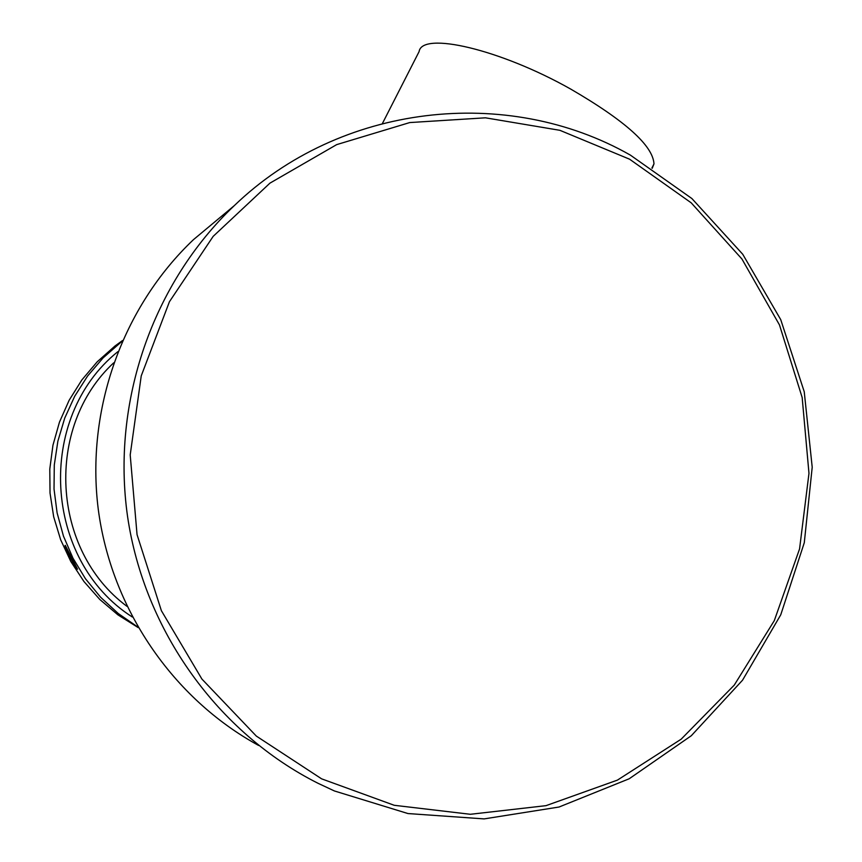 <?xml version="1.0" encoding="UTF-8"?>
<svg xmlns="http://www.w3.org/2000/svg" width="862" height="862" viewBox="0 0 862 862"><rect width="100%" height="100%" fill="white"/><g stroke="black" fill="none" stroke-linecap="round" stroke-linejoin="round"><path stroke-width="1.29" d="M65.264 545.334L77.558 569.189C76.115 569.545 63.562 545.474 65.221 545.334L65.264 545.334M382.469 123.395L419.083 51.634C421.927 31.151 500.165 49.242 570.741 89.098C625.187 120.745 652.943 145.667 653.989 163.855L652.232 168.295M122.479 340.565L115.034 345.964L97.244 361.76L81.836 379.97L69.154 400.237L59.456 422.143L52.948 445.234L49.791 469.036L50.028 493.064L53.681 516.812L60.663 539.784L70.824 561.518L83.959 581.538L99.787 599.456L117.965 614.897L138.125 627.558M117.857 351.664C35.59 417.639 43.154 560.278 132.306 616.998M137.834 627.062L118.213 613.485L100.628 597.269L85.446 578.725L72.979 558.199L63.465 536.121L57.107 512.901L54.026 489.013L54.295 464.93L57.883 441.139L64.736 418.092L74.703 396.261L87.568 376.058L103.095 357.892L122.253 341.093M629.594 159.201L559.912 130.324L485.425 117.814L409.752 122.566L336.676 144.622L269.957 183.132L213.173 236.36L169.437 301.722L141.239 375.875L130.205 454.92L137.047 534.623L161.388 610.695L201.902 679.051L256.316 736.073L321.612 778.839L394.236 805.291L470.34 814.288L546.002 805.658L617.418 780.121L681.163 739.187L734.262 685.107L774.313 620.608L799.57 548.889L808.976 473.335L802.166 397.511L779.474 324.931L741.934 258.999L691.216 202.839L629.594 159.201M318.1 783.321C217.978 733.023 144.342 630.801 127.565 516.521C111.22 402.177 152.746 282.941 234.238 205.684C340.274 103.526 506.985 84.875 630.381 155.117L691.884 198.54L742.742 254.268L780.746 319.673L804.235 391.736L812.209 467.215L804.289 542.704L780.756 614.8L742.559 680.172L691.302 735.728L629.206 778.763L559.061 807.015L484.121 818.9L407.974 813.556L334.413 790.96L318.1 783.321M223.075 214.983L193.53 239.593C122.523 306.915 85.715 409.762 98.246 509.162C111.187 608.497 172.777 698.586 258.589 745.436M113.676 362.848C44.641 426.733 51.203 550.247 126.929 606.309M193.53 239.593L234.238 205.684M115.034 345.964L120.939 342.095M653.989 163.855L651.898 168.079"/></g></svg>
